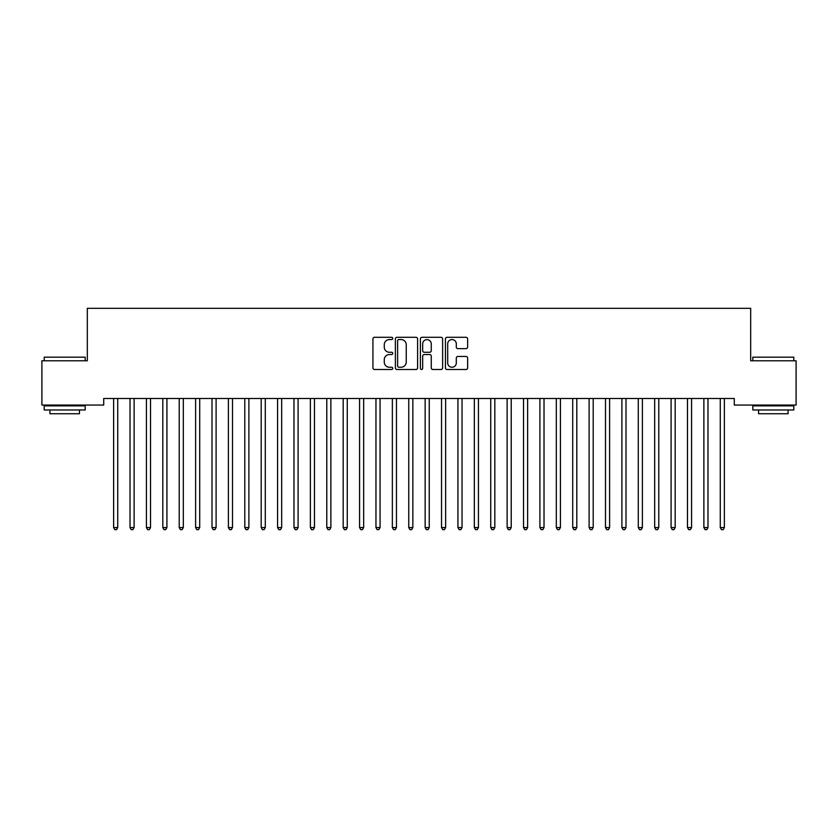 <?xml version="1.0" encoding="UTF-8"?>
<svg xmlns="http://www.w3.org/2000/svg" width="838" height="838" viewBox="0 0 838 838"><rect width="100%" height="100%" fill="white"/><g stroke="black" fill="none" stroke-linecap="round" stroke-linejoin="round"><path stroke-width="1.26" d="M392.771 338.437A1.131 1.131 0 0 0 391.639 337.305L374.544 337.305A1.613 1.613 0 0 0 372.931 338.919L372.931 367.882A1.613 1.613 0 0 0 374.544 369.495L391.639 369.495A1.131 1.131 0 0 0 392.771 368.364A1.131 1.131 0 0 0 391.639 367.243L389.429 367.243A5.154 5.154 0 0 1 384.275 362.089L384.275 359.68A5.154 5.154 0 0 1 389.429 354.526L391.639 354.526A1.131 1.131 0 0 0 392.771 353.406A1.131 1.131 0 0 0 391.639 352.274L389.429 352.274A5.154 5.154 0 0 1 384.275 347.121L384.275 344.711A5.154 5.154 0 0 1 389.429 339.558L391.639 339.558A1.131 1.131 0 0 0 392.771 338.437M466.033 348.65A1.613 1.613 0 0 0 467.646 347.047L467.646 338.919A1.613 1.613 0 0 0 466.033 337.305L447.042 337.305A1.613 1.613 0 0 0 445.428 338.919L445.428 367.882A1.613 1.613 0 0 0 447.042 369.495L466.033 369.495A1.613 1.613 0 0 0 467.646 367.882L467.646 358.067A1.613 1.613 0 0 0 466.033 356.454L457.904 356.454A1.613 1.613 0 0 0 456.301 358.067L456.301 362.938A4.305 4.305 0 0 1 451.996 367.243A4.305 4.305 0 0 1 447.691 362.938L447.691 343.863A4.305 4.305 0 0 1 451.996 339.558A4.305 4.305 0 0 1 456.301 343.863L456.301 347.047A1.613 1.613 0 0 0 457.904 348.65L466.033 348.65M734.287 398.49L103.713 398.49L103.713 405.047L41.9 405.047L41.9 360.78L87.32 360.78L87.32 308.311L750.68 308.311L750.68 360.78L796.1 360.78L796.1 405.047L734.287 405.047L734.287 398.49M417.596 338.919A1.613 1.613 0 0 0 415.983 337.305L396.992 337.305A1.613 1.613 0 0 0 395.379 338.919L395.379 367.882A1.613 1.613 0 0 0 396.992 369.495L415.983 369.495A1.613 1.613 0 0 0 417.596 367.882L417.596 338.919M422.017 337.305L441.008 337.305A1.613 1.613 0 0 1 442.621 338.919L442.621 367.882A1.613 1.613 0 0 1 441.008 369.495L432.879 369.495A1.613 1.613 0 0 1 431.266 367.882L431.266 356.14A1.613 1.613 0 0 0 429.664 354.526L424.269 354.526A1.613 1.613 0 0 0 422.666 356.14L422.666 368.364A1.131 1.131 0 0 1 421.535 369.495A1.131 1.131 0 0 1 420.404 368.364L420.404 338.919A1.613 1.613 0 0 1 422.017 337.305M398.762 339.558A1.131 1.131 0 0 0 397.631 340.689L397.631 366.112A1.131 1.131 0 0 0 398.762 367.243L401.098 367.243A5.154 5.154 0 0 0 406.241 362.089L406.241 344.711A5.154 5.154 0 0 0 401.098 339.558L398.762 339.558M431.266 343.947A4.305 4.305 0 0 0 426.971 339.641A4.305 4.305 0 0 0 422.666 343.947L422.666 350.661A1.613 1.613 0 0 0 424.269 352.274L429.664 352.274A1.613 1.613 0 0 0 431.266 350.661L431.266 343.947M117.729 399.338A1.645 1.645 0 0 1 117.844 398.731A1.645 1.645 0 0 0 117.729 399.338L117.729 527.552L113.633 527.552L113.633 399.338A1.645 1.645 0 0 0 113.518 398.731A1.645 1.645 0 0 1 113.633 399.338M117.729 527.552L116.503 529.689L114.858 529.689L113.633 527.552M129.911 398.731A1.645 1.645 -179.6 0 1 130.026 399.338A1.645 1.645 179.6 0 0 129.911 398.731L129.806 398.49M146.304 398.731A1.645 1.645 -179.6 0 1 146.42 399.338A1.645 1.645 179.6 0 0 146.304 398.731L146.21 398.49M134.342 398.49L134.248 398.731A1.645 1.645 179.6 0 0 134.122 399.338L134.122 527.552L130.026 527.552L130.026 399.338M134.122 527.552L132.896 529.689L131.252 529.689L130.026 527.552M150.735 398.49L150.641 398.731A1.645 1.645 179.6 0 0 150.526 399.338L150.526 527.552L146.42 527.552L146.42 399.338M150.526 527.552L149.29 529.689L147.656 529.689L146.42 527.552M44.194 357.177L85.183 357.177L44.194 357.177L44.194 360.78M85.183 409.971L44.194 409.971L44.194 405.864L85.183 405.864L85.183 409.971M79.442 409.971L79.442 413.742L49.934 413.742L49.934 409.971M752.817 357.177L793.806 357.177L752.817 357.177L752.817 360.78M793.806 409.971L752.817 409.971L752.817 405.864L793.806 405.864L793.806 409.971M788.066 409.971L788.066 413.742L758.558 413.742L758.558 409.971M162.698 398.731A1.645 1.645 -179.6 0 1 162.813 399.338A1.645 1.645 179.6 0 0 162.698 398.731L162.603 398.49M179.091 398.731A1.645 1.645 -179.6 0 1 179.217 399.338A1.645 1.645 179.6 0 0 179.091 398.731L178.997 398.49M167.129 398.49L167.034 398.731A1.645 1.645 179.6 0 0 166.919 399.338L166.919 527.552L162.813 527.552L162.813 399.338M166.919 527.552L165.683 529.689L164.049 529.689L162.813 527.552M183.532 398.49L183.428 398.731A1.645 1.645 179.6 0 0 183.313 399.338L183.313 527.552L179.217 527.552L179.217 399.338M183.313 527.552L182.087 529.689L180.442 529.689L179.217 527.552M195.495 398.731A1.645 1.645 -179.6 0 1 195.61 399.338A1.645 1.645 179.6 0 0 195.495 398.731L195.39 398.49M199.926 398.49L199.832 398.731A1.645 1.645 179.6 0 0 199.706 399.338L199.706 527.552L195.61 527.552L195.61 399.338M199.706 527.552L198.48 529.689L196.836 529.689L195.61 527.552M211.888 398.731A1.645 1.645 -179.6 0 1 212.004 399.338A1.645 1.645 179.6 0 0 211.888 398.731L211.794 398.49M216.319 398.49L216.225 398.731A1.645 1.645 179.6 0 0 216.099 399.338L216.099 527.552L212.004 527.552L212.004 399.338M216.099 527.552L214.874 529.689L213.24 529.689L212.004 527.552M228.282 398.731A1.645 1.645 -179.6 0 1 228.397 399.338A1.645 1.645 179.6 0 0 228.282 398.731L228.187 398.49M244.675 398.731A1.645 1.645 -179.6 0 1 244.801 399.338A1.645 1.645 179.6 0 0 244.675 398.731L244.581 398.49M261.068 398.731A1.645 1.645 -179.6 0 1 261.194 399.338A1.645 1.645 179.6 0 0 261.068 398.731L260.974 398.49M277.472 398.731A1.645 1.645 -179.6 0 1 277.588 399.338A1.645 1.645 179.6 0 0 277.472 398.731L277.368 398.49M293.866 398.731A1.645 1.645 -179.6 0 1 293.981 399.338A1.645 1.645 179.6 0 0 293.866 398.731L293.771 398.49M310.259 398.731A1.645 1.645 -179.6 0 1 310.374 399.338A1.645 1.645 179.6 0 0 310.259 398.731L310.165 398.49M326.652 398.731A1.645 1.645 -179.6 0 1 326.778 399.338A1.645 1.645 179.6 0 0 326.652 398.731L326.558 398.49M343.056 398.731A1.645 1.645 -179.6 0 1 343.171 399.338A1.645 1.645 179.6 0 0 343.056 398.731L342.952 398.49M359.45 398.731A1.645 1.645 -179.6 0 1 359.565 399.338A1.645 1.645 179.6 0 0 359.45 398.731L359.355 398.49M232.713 398.49L232.618 398.731A1.645 1.645 179.6 0 0 232.503 399.338L232.503 527.552L228.397 527.552L228.397 399.338M232.503 527.552L231.267 529.689L229.633 529.689L228.397 527.552M249.106 398.49L249.012 398.731A1.645 1.645 179.6 0 0 248.896 399.338L248.896 527.552L244.801 527.552L244.801 399.338M248.896 527.552L247.66 529.689L246.026 529.689L244.801 527.552M265.51 398.49L265.405 398.731A1.645 1.645 179.6 0 0 265.29 399.338L265.29 527.552L261.194 527.552L261.194 399.338M265.29 527.552L264.064 529.689L262.42 529.689L261.194 527.552M281.903 398.49L281.809 398.731A1.645 1.645 179.6 0 0 281.683 399.338L281.683 527.552L277.588 527.552L277.588 399.338M281.683 527.552L280.458 529.689L278.813 529.689L277.588 527.552M298.297 398.49L298.202 398.731A1.645 1.645 179.6 0 0 298.087 399.338L298.087 527.552L293.981 527.552L293.981 399.338M298.087 527.552L296.851 529.689L295.217 529.689L293.981 527.552M314.69 398.49L314.596 398.731A1.645 1.645 179.6 0 0 314.48 399.338L314.48 527.552L310.374 527.552L310.374 399.338M314.48 527.552L313.244 529.689L311.61 529.689L310.374 527.552M331.094 398.49L330.989 398.731A1.645 1.645 179.6 0 0 330.874 399.338L330.874 527.552L326.778 527.552L326.778 399.338M330.874 527.552L329.648 529.689L328.004 529.689L326.778 527.552M347.487 398.49L347.382 398.731A1.645 1.645 179.6 0 0 347.267 399.338L347.267 527.552L343.171 527.552L343.171 399.338M347.267 527.552L346.042 529.689L344.397 529.689L343.171 527.552M363.881 398.49L363.786 398.731A1.645 1.645 179.6 0 0 363.661 399.338L363.661 527.552L359.565 527.552L359.565 399.338M363.661 527.552L362.435 529.689L360.79 529.689L359.565 527.552M375.843 398.731A1.645 1.645 -179.6 0 1 375.958 399.338A1.645 1.645 179.6 0 0 375.843 398.731L375.749 398.49M380.274 398.49L380.18 398.731A1.645 1.645 179.6 0 0 380.064 399.338L380.064 527.552L375.958 527.552L375.958 399.338M380.064 527.552L378.828 529.689L377.194 529.689L375.958 527.552M392.236 398.731A1.645 1.645 -179.6 0 1 392.362 399.338A1.645 1.645 179.6 0 0 392.236 398.731L392.142 398.49M396.667 398.49L396.573 398.731A1.645 1.645 179.6 0 0 396.458 399.338L396.458 527.552L392.362 527.552L392.362 399.338M396.458 527.552L395.222 529.689L393.588 529.689L392.362 527.552M408.63 398.731A1.645 1.645 -179.6 0 1 408.755 399.338A1.645 1.645 179.6 0 0 408.63 398.731L408.535 398.49M413.071 398.49L412.966 398.731A1.645 1.645 179.6 0 0 412.851 399.338L412.851 527.552L408.755 527.552L408.755 399.338M412.851 527.552L411.626 529.689L409.981 529.689L408.755 527.552M425.034 398.731A1.645 1.645 -179.6 0 1 425.149 399.338A1.645 1.645 179.6 0 0 425.034 398.731L424.929 398.49M429.465 398.49L429.37 398.731A1.645 1.645 179.6 0 0 429.245 399.338L429.245 527.552L425.149 527.552L425.149 399.338M429.245 527.552L428.019 529.689L426.374 529.689L425.149 527.552M441.427 398.731A1.645 1.645 -179.6 0 1 441.542 399.338A1.645 1.645 179.6 0 0 441.427 398.731L441.333 398.49M445.858 398.49L445.764 398.731A1.645 1.645 179.6 0 0 445.638 399.338L445.638 527.552L441.542 527.552L441.542 399.338M445.638 527.552L444.412 529.689L442.778 529.689L441.542 527.552M457.82 398.731A1.645 1.645 -179.6 0 1 457.936 399.338A1.645 1.645 179.6 0 0 457.82 398.731L457.726 398.49M462.251 398.49L462.157 398.731A1.645 1.645 179.6 0 0 462.042 399.338L462.042 527.552L457.936 527.552L457.936 399.338M462.042 527.552L460.806 529.689L459.172 529.689L457.936 527.552M474.214 398.731A1.645 1.645 -179.6 0 1 474.339 399.338A1.645 1.645 179.6 0 0 474.214 398.731L474.119 398.49M478.645 398.49L478.55 398.731A1.645 1.645 179.6 0 0 478.435 399.338L478.435 527.552L474.339 527.552L474.339 399.338M478.435 527.552L477.21 529.689L475.565 529.689L474.339 527.552M490.618 398.731A1.645 1.645 -179.6 0 1 490.733 399.338A1.645 1.645 179.6 0 0 490.618 398.731L490.513 398.49M495.049 398.49L494.944 398.731A1.645 1.645 179.6 0 0 494.829 399.338L494.829 527.552L490.733 527.552L490.733 399.338M494.829 527.552L493.603 529.689L491.958 529.689L490.733 527.552M507.011 398.731A1.645 1.645 -179.6 0 1 507.126 399.338A1.645 1.645 179.6 0 0 507.011 398.731L506.906 398.49M511.442 398.49L511.348 398.731A1.645 1.645 179.6 0 0 511.222 399.338L511.222 527.552L507.126 527.552L507.126 399.338M511.222 527.552L509.996 529.689L508.352 529.689L507.126 527.552M523.404 398.731A1.645 1.645 -179.6 0 1 523.52 399.338A1.645 1.645 179.6 0 0 523.404 398.731L523.31 398.49M527.835 398.49L527.741 398.731A1.645 1.645 179.6 0 0 527.626 399.338L527.626 527.552L523.52 527.552L523.52 399.338M527.626 527.552L526.39 529.689L524.756 529.689L523.52 527.552M539.798 398.731A1.645 1.645 -179.6 0 1 539.913 399.338A1.645 1.645 179.6 0 0 539.798 398.731L539.703 398.49M544.229 398.49L544.134 398.731A1.645 1.645 179.6 0 0 544.019 399.338L544.019 527.552L539.913 527.552L539.913 399.338M544.019 527.552L542.783 529.689L541.149 529.689L539.913 527.552M556.191 398.731A1.645 1.645 -179.6 0 1 556.317 399.338A1.645 1.645 179.6 0 0 556.191 398.731L556.097 398.49M560.632 398.49L560.528 398.731A1.645 1.645 179.6 0 0 560.413 399.338L560.413 527.552L556.317 527.552L556.317 399.338M560.413 527.552L559.187 529.689L557.542 529.689L556.317 527.552M572.595 398.731A1.645 1.645 -179.6 0 1 572.71 399.338A1.645 1.645 179.6 0 0 572.595 398.731L572.49 398.49M577.026 398.49L576.932 398.731A1.645 1.645 179.6 0 0 576.806 399.338L576.806 527.552L572.71 527.552L572.71 399.338M576.806 527.552L575.58 529.689L573.936 529.689L572.71 527.552M588.988 398.731A1.645 1.645 -179.6 0 1 589.104 399.338A1.645 1.645 179.6 0 0 588.988 398.731L588.894 398.49M593.419 398.49L593.325 398.731A1.645 1.645 179.6 0 0 593.199 399.338L593.199 527.552L589.104 527.552L589.104 399.338M593.199 527.552L591.974 529.689L590.34 529.689L589.104 527.552M605.382 398.731A1.645 1.645 -179.6 0 1 605.497 399.338A1.645 1.645 179.6 0 0 605.382 398.731L605.287 398.49M609.813 398.49L609.718 398.731A1.645 1.645 179.6 0 0 609.603 399.338L609.603 527.552L605.497 527.552L605.497 399.338M609.603 527.552L608.367 529.689L606.733 529.689L605.497 527.552M621.775 398.731A1.645 1.645 -179.6 0 1 621.901 399.338A1.645 1.645 179.6 0 0 621.775 398.731L621.681 398.49M626.206 398.49L626.112 398.731A1.645 1.645 179.6 0 0 625.996 399.338L625.996 527.552L621.901 527.552L621.901 399.338M625.996 527.552L624.76 529.689L623.126 529.689L621.901 527.552M638.168 398.731A1.645 1.645 -179.6 0 1 638.294 399.338A1.645 1.645 179.6 0 0 638.168 398.731L638.074 398.49M642.61 398.49L642.505 398.731A1.645 1.645 179.6 0 0 642.39 399.338L642.39 527.552L638.294 527.552L638.294 399.338M642.39 527.552L641.164 529.689L639.52 529.689L638.294 527.552M654.572 398.731A1.645 1.645 -179.6 0 1 654.688 399.338A1.645 1.645 179.6 0 0 654.572 398.731L654.468 398.49M659.003 398.49L658.909 398.731A1.645 1.645 179.6 0 0 658.783 399.338L658.783 527.552L654.688 527.552L654.688 399.338M658.783 527.552L657.558 529.689L655.913 529.689L654.688 527.552M670.966 398.731A1.645 1.645 -179.6 0 1 671.081 399.338A1.645 1.645 179.6 0 0 670.966 398.731L670.871 398.49M675.397 398.49L675.302 398.731A1.645 1.645 179.6 0 0 675.187 399.338L675.187 527.552L671.081 527.552L671.081 399.338M675.187 527.552L673.951 529.689L672.317 529.689L671.081 527.552M687.359 398.731A1.645 1.645 -179.6 0 1 687.474 399.338A1.645 1.645 179.6 0 0 687.359 398.731L687.265 398.49M691.79 398.49L691.696 398.731A1.645 1.645 179.6 0 0 691.58 399.338L691.58 527.552L687.474 527.552L687.474 399.338M691.58 527.552L690.344 529.689L688.71 529.689L687.474 527.552M703.752 398.731A1.645 1.645 -179.6 0 1 703.878 399.338A1.645 1.645 179.6 0 0 703.752 398.731L703.658 398.49M708.194 398.49L708.089 398.731A1.645 1.645 179.6 0 0 707.974 399.338L707.974 527.552L703.878 527.552L703.878 399.338M707.974 527.552L706.748 529.689L705.104 529.689L703.878 527.552M720.156 398.731A1.645 1.645 -179.6 0 1 720.271 399.338A1.645 1.645 179.6 0 0 720.156 398.731L720.052 398.49M724.587 398.49L724.482 398.731A1.645 1.645 179.6 0 0 724.367 399.338L724.367 527.552L720.271 527.552L720.271 399.338M724.367 527.552L723.142 529.689L721.497 529.689L720.271 527.552M85.183 360.78L85.183 357.177M75.839 405.864L75.839 405.047M53.538 405.864L53.538 405.047M793.806 360.78L793.806 357.177M784.462 405.864L784.462 405.047M762.161 405.864L762.161 405.047"/></g></svg>
